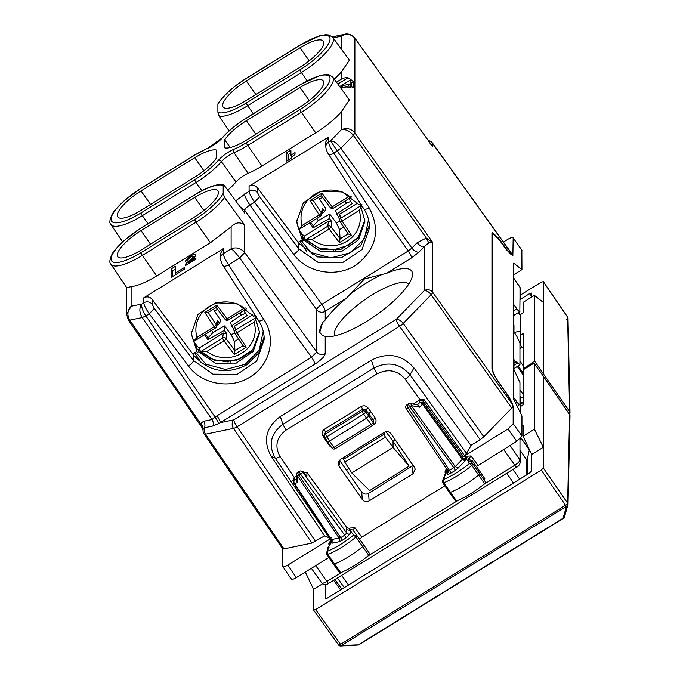 <?xml version="1.0" encoding="UTF-8"?>
<svg xmlns="http://www.w3.org/2000/svg" width="680" height="680" viewBox="0 0 680 680"><rect width="100%" height="100%" fill="white"/><g stroke="black" fill="none" stroke-linecap="round" stroke-linejoin="round"><path stroke-width="1.02" d="M230.325 147.518L224.672 139.868L224.672 147.798A28.433 8.126 145 0 0 246.364 140.148L300.058 106.947A28.433 8.126 145 0 0 323.349 80.92A28.433 8.126 145 0 0 300.058 87.499L246.364 120.7L255.867 134.274M224.672 139.868A28.433 8.126 145 0 1 246.364 120.7M216.41 157.981A28.433 8.126 145 0 1 194.726 177.148L141.032 210.35A28.433 8.126 145 0 1 117.742 216.929A28.433 8.126 145 0 1 141.032 190.901L194.726 157.701A28.433 8.126 145 0 1 216.41 150.05L216.41 157.981M328.618 154.122C328.916 155.202 330.667 154.887 333.872 153.17C330.659 148.24 328.899 144.525 328.584 142.026L330.582 140.794L341.232 129.846L341.232 111.919A38.819 11.093 145 0 1 315.681 132.821L261.987 166.022A38.819 11.093 145 0 1 248.106 173.323A11.866 3.392 145 0 0 236.019 181.985A38.819 11.093 145 0 1 227.919 190.043M341.232 111.919L349.384 99.9L332.784 77.087A38.361 10.965 145 0 1 301.393 112.251L247.699 145.452A2.474 0.468 -121.7 0 1 246.364 142.698A35.887 10.251 145 0 1 233.529 149.456A2.474 1.411 67 0 0 233.979 152.668L248.106 173.323M341.148 88.578L341.232 88.528A9.886 9.29 -0 0 1 348.058 87.091L351.109 87.142L351.109 86.504A9.886 9.29 -0 0 1 353.311 87.924L353.311 81.583A9.886 9.29 -0 0 0 351.109 80.163L351.109 79.526L339.694 86.581M351.109 79.526L348.058 77.792A9.886 9.29 -0 0 0 341.232 79.228L336.481 82.161M334.296 79.169L341.232 72.182L349.384 60.154L332.784 37.34A38.361 10.965 145 0 1 301.393 72.513L307.139 80.784M210.358 242.76L156.655 275.961L142.367 255.391A2.474 0.468 58.3 0 1 141.032 252.637L194.726 219.445A2.474 0.468 58.3 0 0 196.061 222.19L210.358 242.76L231.124 226.839C235.713 222.199 240.244 221.654 244.724 225.207L224.57 197.438A38.361 10.965 145 0 1 196.061 222.19L142.367 255.391A38.361 10.965 145 0 1 110.908 264.231L126.727 287.708L131.112 286.654L131.112 306.272L126.658 314.475L128.307 319.923L202.793 428.757L200.812 424.005L203.167 428.918L204.569 427.754A6.179 4.93 -101.8 0 0 205.513 434.223L233.47 428.383A6.179 1.725 -34.4 0 0 237.133 426.768L399.576 326.324L480.156 439.679L483.812 436.798L511.76 408.068L512.754 404.906L506.634 393.712L498.576 382.253C494.521 376.261 492.312 371.748 491.938 368.721L491.938 233.138L492.235 232.33L498.576 238.229L506.634 249.339C509.507 253.224 511.547 255.221 512.754 255.315L432.701 143.548A6.179 5.806 180 0 0 428.672 141.066M235.739 200.787L249.084 191.191A6.179 5.806 -0 0 1 257.524 192.678L257.524 187.756C255.136 185.096 252.323 184.577 249.084 186.192L328.584 137.037L328.584 142.026A6.179 5.806 180 0 0 325.805 147.118M286.773 152.643L290.904 150.084L290.904 155.159L295.035 152.609L295.035 154.3A16.073 4.59 145 0 0 290.904 158.542L286.773 161.101L286.773 152.643L288.133 154.581L288.133 160.259M341.232 129.846C346.486 127.534 351.024 128.562 354.866 132.931L353.353 135.362C349.613 130.823 345.576 128.987 341.232 129.846M341.232 48.952L341.232 36.21C346.486 33.261 351.024 33.941 354.866 38.25L354.866 38.25M253.275 113.747L247.699 105.715L301.393 72.513A2.474 0.468 -121.7 0 1 300.058 69.759L246.364 102.96A2.474 0.468 58.3 0 0 247.699 105.715A38.361 10.965 145 0 1 219.19 116.212L229.075 130.917M145.869 315.92L142.205 317.543L211.998 419.534L215.058 417.019L145.843 315.894L149.251 313.828C145.911 308.975 144.075 305.303 143.752 302.821L141.763 304.053C141.287 306.977 142.656 310.93 145.843 315.894L142.196 317.534C139.247 312.451 139.102 307.964 141.763 304.053L131.112 306.272C127.364 310.411 126.905 315.036 129.727 320.135L128.214 319.575M131.112 286.654C137.708 285.88 146.226 282.31 156.655 275.961M143.752 297.823L143.752 302.821A6.179 5.806 -0 0 1 152.192 304.308L152.192 299.387C149.804 296.726 146.99 296.208 143.752 297.823L223.261 248.667L223.261 253.657L231.124 248.795C236.19 246.882 240.728 248.149 244.724 252.586L239.564 257.89L311.534 357.247A6.179 1.165 58.3 0 1 314.899 364.174C321.173 360.043 324.615 356.507 325.227 353.558L325.227 336.379L322.635 335.648L319.659 332.528L322.635 322.583L325.227 320.042A55.003 15.716 145 0 1 326.289 318.529A55.003 15.716 145 0 1 346.579 298.078L364.387 278.987L386.665 273.292A55.003 15.716 145 0 1 412.318 276.335A55.003 15.716 145 0 1 406.946 286.697A55.003 15.716 145 0 1 366.622 321.427A55.003 15.716 145 0 1 326.298 336.566A55.003 15.716 145 0 1 325.227 336.379M175.244 273.173L184.543 267.427L184.543 269.118L171.113 277.423L171.113 268.966L175.244 266.416L175.244 273.173L176.069 274.354M192.117 258.145A3.085 0.884 145 0 0 193.264 256.334A3.085 0.884 145 0 0 190.485 257.21A3.085 0.884 145 0 0 188.156 259.7L185.572 261.298A6.179 1.768 145 0 1 190.23 256.317A6.179 1.768 145 0 1 195.797 254.558A6.179 1.768 145 0 1 193.494 258.179L188.156 262.871L195.899 258.085L195.899 259.139L185.572 265.523L185.572 264.35A2.448 0.697 145 0 1 186.524 263.05L192.117 258.145L192.661 258.918M257.524 187.756L298.86 243.389L298.86 248.923L318.274 262.531L342.44 262.735L362.049 249.466L369.546 227.817L369.325 223.907M360.519 203.719L359.023 204.646L342.252 191.947L320.875 191.216L303.356 202.75L296.633 221.977L302.226 239.759L298.078 242.326M325.805 141.924L328.584 137.037M244.553 193.987A9.886 1.861 58.3 0 0 249.934 205.071L254.583 202.198C251.234 197.344 249.407 193.672 249.084 191.191L249.084 186.192M240.201 206.907L244.724 210.307C245.012 208.803 246.746 207.052 249.934 205.071L321.861 304.359L408.247 250.946L337.254 151.079L330.582 140.794C333.837 141.049 337.272 143.514 340.884 148.172L337.238 151.054M141.032 252.637A35.887 10.251 145 0 1 111.052 258.901A35.887 10.251 145 0 1 141.032 228.089L194.726 194.888A2.474 0.468 -121.7 0 1 194.786 194.726C209.143 185.581 221.714 183.175 223.712 184.679L244.724 213.12L244.724 210.307L316.727 309.706A6.179 1.692 144.1 0 1 321.861 304.359A6.179 1.165 58.3 0 1 325.227 311.278L346.579 298.078M351.109 86.504L350.072 87.142L350.072 80.801L351.109 80.163M341.819 88.196L341.819 85.909L350.072 83.972L347.046 87.006M333.183 37.893L341.232 36.21L345.075 34.204L333.625 36.601M350.072 80.801L351.433 82.739L353.311 81.583M351.433 86.666L351.433 82.739M512.185 255.731L512.754 255.315M219.19 116.212L217.889 112.132L217.889 104.448A35.887 10.251 145 0 1 246.364 78.412A2.474 0.468 -121.7 0 1 246.415 78.251C233.282 86.59 223.83 95.022 218.042 103.555L217.889 104.448M203.022 429.505L203.167 428.918M324.572 535.874L311.95 543.057L283.993 548.896L281.979 547.596M152.192 299.387L193.528 355.019C208.573 371.781 226.296 375.062 246.696 364.863L258.859 352.793L264.12 336.821M255.187 315.35L253.691 316.276L236.921 303.577L215.543 302.846L198.024 314.381L191.309 333.608L196.894 351.39L192.746 353.957M223.286 265.752C223.584 266.832 225.335 266.517 228.54 264.8C225.326 259.87 223.567 256.156 223.261 253.657A6.179 5.806 180 0 0 220.473 258.51L220.473 253.564L223.261 248.667M231.124 226.839L231.124 248.795C233.172 249.985 235.986 253.019 239.564 257.89M296.701 219.929A33.992 31.943 180 0 0 302.226 235.365L302.226 239.759M257.524 192.678L259.649 196.767L254.583 202.198L293.786 254.354C307.3 273.343 337.697 278.154 356.983 264.333C376.592 248.472 380.638 229.619 369.129 207.774A6.179 1.751 147.1 0 1 363.962 209.057L328.703 154.453C327.123 152.15 326.153 149.625 325.805 146.888L325.805 141.941M223.712 184.679L223.201 185.716L223.201 193.4A35.887 10.251 145 0 1 194.726 219.445M224.57 197.438L223.201 193.4M350.072 83.972L351.433 85.909M341.819 85.909L343.034 87.652M512.754 404.906L432.701 292.289L432.701 242.428L428.757 242.93L426.351 238.051L432.701 242.428L354.866 132.931M428.757 242.93L424.167 246.713C421.778 246.891 419.441 245.548 417.163 242.683L411.91 248.081L340.884 148.172L353.353 135.362L354.883 132.965L354.883 38.276L431.197 144.602M512.899 255.289L432.591 143.182A6.179 1.81 -35.6 0 1 432.701 143.548L432.701 146.906L428.757 141.474M332.486 36.967L333.565 36.609L332.452 36.933M470.934 445.383L480.156 439.679M300.058 47.761A28.433 8.126 145 0 1 323.349 41.174A28.433 8.126 145 0 1 300.058 67.209L246.364 100.41A28.433 8.126 145 0 1 223.074 106.99A28.433 8.126 145 0 1 246.364 80.962L300.058 47.761L309.196 60.809M202.793 428.757L203.022 430.534A6.179 5.806 -0 0 1 203.371 428.613L201.229 423.002L200.812 424.005L129.736 320.144L128.239 319.6M191.377 331.559A33.992 31.943 180 0 0 196.894 346.995L196.894 351.39M244.724 225.207L244.74 252.611L239.615 257.958L228.54 264.8L263.798 319.404C276.53 338.079 270.045 365.304 250.061 377.009C230.715 389.615 201.603 384.404 188.462 365.984L149.251 313.828L154.326 308.397L152.192 304.308M141.032 250.087A28.433 8.126 145 0 1 117.742 256.675A28.433 8.126 145 0 1 141.032 230.639L194.726 197.438A28.433 8.126 145 0 1 218.017 190.859A28.433 8.126 145 0 1 194.726 216.886L141.032 250.087M369.452 225.174L360.74 245.828L341.062 257.89L317.594 256.955L298.86 243.389M348.211 472.829L346.587 469.982L348.925 468.537M395.293 439.866L393.057 441.252L385.892 431.724M216.954 415.726A6.179 1.165 58.3 0 1 220.32 422.646L218.883 423.402L215.058 417.019L311.534 357.247L316.727 351.985A6.179 5.806 180 0 0 325.227 353.558M201.229 423.002L203.635 421.277L211.998 419.534A6.179 4.93 -101.8 0 1 212.942 426.003L218.883 423.402M263.976 335.3L264.223 339.456L256.725 361.097L237.116 374.374L212.942 374.153L193.528 360.553L154.326 308.397M382.355 274.346A55.624 15.895 -35 0 0 350.208 294.219M408.714 284.129A45.118 12.894 -35 0 0 377.051 291.992A45.118 12.894 -35 0 0 338.98 323.433A45.118 12.894 -35 0 0 334.849 335.852M322.635 322.583A55.624 15.895 -35 0 0 320.382 333.489M348.279 472.923L346.587 469.982M343.927 457.274L343.553 459.272L344.811 462.145L351.747 472.931L393.057 447.389L409.139 466.165L393.057 441.252L393.057 447.389L385.339 437.087L383.936 434.308L384.361 432.284M351.747 472.931L369.639 490.586L409.139 466.165M188.156 262.871L188.674 263.611M193.749 257.023A6.179 1.768 145 0 1 195.168 256.445M290.904 152.873L288.133 154.581M290.904 155.159L292.204 157.029M172.474 276.582L172.474 270.903L175.244 269.195M171.113 268.966L172.474 270.903M322.6 583.729L313.574 589.313L305.311 572.067M325.252 584.537L325.372 598.646M325.499 598.731L327.394 598.068L529.524 473.093L531.582 470.976L531.667 454.461L523.082 436.203L523.09 425.629L521.942 426.334M313.574 589.313L313.574 610.028L315.639 609.594L541.271 470.092L543.337 467.967L543.337 447.253L531.667 454.461M543.337 467.967L567.596 503.14A2.474 2.159 129.1 0 1 566.483 506.379L566.516 506.404A2.474 2.159 -50.9 0 0 567.621 503.166L569.602 414.596A2.474 0.689 -34.4 0 0 569.56 414.46A2.474 2.474 0 0 1 569.993 415.863L569.993 415.863A2.474 2.321 -179.9 0 0 569.602 414.596L543.337 376.227L543.337 447.253L534.387 429.216L523.082 436.203M334.883 579.53L341.819 589.144M534.387 429.216L534.344 363.587L543.175 375.998M543.294 376.082L534.387 363.732L532.321 364.166L523.09 369.869L523.09 404.914L520.821 406.317L520.821 413.67M523.09 404.302L520.914 403.427L519.945 402.271M520.821 406.317L520.429 412.887M520.965 437.852L529.924 450.755M313.574 610.028L338.529 644.946A2.474 0.722 144.4 0 1 338.487 644.802M569.993 415.863L568.012 504.535L564.442 516.979L563.04 518.262L566.516 506.404L567.962 504.925L567.596 503.14A2.474 0.731 145.4 0 1 565.531 505.265L340.552 644.368A2.474 0.722 144.4 0 1 338.529 644.946A2.474 2.474 0 0 0 339.023 645.456A2.474 2.15 -52.2 0 0 341.504 645.481A2.474 0.468 -121.7 0 1 340.552 644.368L315.639 609.594M543.303 376.091L569.56 414.46A2.474 0.689 -34.4 0 0 569.449 414.375M340.595 646L357.918 645.065A2.474 2.474 0 0 0 359.091 644.7L563.371 518.389A2.474 2.474 0 0 0 564.442 516.987M340.085 645.821L341.538 645.507A2.474 2.15 127.8 0 1 339.031 645.473M357.306 644.887L341.504 645.481L566.483 506.379A2.474 0.468 58.3 0 1 565.531 505.265L541.271 470.092M521.84 250.053L521.942 269.646L513.681 274.754M282.489 548.505L282.6 566.219C282.905 567.315 284.623 566.958 287.759 565.139L296.31 577.635C293.173 579.445 291.457 579.802 291.15 578.714M503.421 242.063L508.002 239.232C511.139 237.422 512.856 237.065 513.162 238.161L512.865 255.748L506.515 249.849L499.154 239.683L492.813 233.792L492.507 234.6L492.507 369.333C492.881 372.359 495.1 376.873 499.154 382.874L506.515 393.346C510.569 399.347 512.788 403.861 513.162 406.887L513.162 423.666L521.942 436.008L521.942 415.93L513.681 399.279L513.681 263.143L521.942 269.646M521.832 250.044L513.052 237.796L521.942 250.41M519.971 300.186L520.582 298.75L519.987 297.543L519.826 311.686L513.681 315.486M519.971 311.278C519.809 312.248 518.789 311.466 516.91 308.933L513.681 304.402M291.236 579.054L282.6 566.219M330.803 538.526L287.759 565.139M286.034 430.142L282.889 424.303L373.957 367.999C387.931 361.063 399.942 363.324 409.989 374.774A6.179 1.7 144.3 0 1 405.195 379.142C397.375 370.2 388.008 368.433 377.102 373.83L286.034 430.142C276.428 437.41 274.44 446.208 280.041 456.526A6.179 1.734 145.9 0 1 275.204 458.116L329.307 538.101L331.271 537.888M329.307 538.101L324.7 536.061L271.116 456.254C262.735 440.665 265.803 427.414 280.322 416.5L371.39 360.196C387.812 351.985 402.007 354.56 413.984 367.923L471.062 445.562L466.454 453.305L463.769 456.348L462.969 455.974L423.087 400.971L424.074 399.644L420.002 399.729L405.195 379.142M513.162 423.666L508.002 428.969L516.774 441.32L521.942 436.008M516.774 441.32L476.433 466.531M444.839 485.8L361.751 537.166L359.728 539.435M328.899 557.481L296.31 577.635M508.002 428.969L463.752 456.331M339.464 460.164L361.7 492.022C363.596 494.224 365.882 494.666 368.551 493.348L413.151 465.443M296.471 476.111L294.236 477.504L292.833 480.794L293.811 480.896M331.933 540.634L330.828 542.368L331.627 539.418L330.939 539.835L328.721 543.975L329.902 543.371M466.183 456.221L471.096 455.948L469.055 458.192L466.004 457.504L466.183 456.221L463.769 456.348M446.352 468.647L444.898 472.141L446.029 471.554M296.387 479.57L294.542 479.952A2.474 2.321 -0 0 0 293.811 483.14A2.474 0.671 -33.8 0 0 293.845 483.267A2.474 0.671 -33.8 0 0 294.406 483.344L331.559 539.571L340.68 537.667L344.658 535.211L346.724 533.086L346.724 529.729L350.124 530.358L349.495 528.946L350.004 528.054L349.299 528.487L346.834 527.501L306.918 472.387L302.898 472.133M350.004 528.054L354.918 527.774L361.751 537.166M417.452 404.872L419.688 402.577L419.815 399.849L413.015 404.048M338.895 465.97L362.304 499.554C364.2 501.772 366.477 502.223 369.155 500.905L413.049 473.764L415.216 469.208L414.451 467.313L391.017 433.747C389.122 431.528 386.844 431.077 384.175 432.395L340.298 459.519L338.181 462.442L338.895 465.97L339.975 461.108M349.834 529.354L352.886 530.026L354.918 527.774M519.971 438.889L519.987 459.901A6.213 1.776 145 0 1 514.803 465.231L483.701 484.466M513.91 368.704L519.945 364.659L519.945 342.983L516.885 336.421L513.681 331.576M513.681 397.469L516.885 401.965C518.763 404.49 519.784 405.272 519.945 404.311L517.183 406.334M519.945 404.311L519.945 382.627L513.91 369.58L514.054 359.737M513.91 360.145L519.945 364.659M280.322 416.5L282.889 424.303C270.58 433.619 268.022 444.89 275.204 458.116L271.116 456.254M331.143 540.889L328.984 545.887M465.673 457.096L465.494 456.646M466.004 457.504L466.293 458.617L462.893 457.98L462.969 455.974M455.583 500.752L456.577 500.99C465.91 497.08 475.26 491.317 484.636 483.692L485.647 482.231L471.554 462L472.081 460.547L478.89 469.906L478.371 471.367L479.697 473.382A2.474 0.705 145 0 1 478.601 474.98A37.086 10.6 145 0 1 450.381 492.363A2.474 0.705 145 0 1 449.31 492.447A2.474 0.705 145 0 1 449.31 492.439L455.583 501.067M446.913 469.489L442.552 480.641M349.495 528.946L349.299 528.487M447.312 469.081L447.372 470.177M306.306 475.481L302.727 472.124A2.474 1.853 -45.6 0 0 302.422 471.673A2.474 2.474 0 0 0 299.37 471.342A2.474 0.468 58.3 0 0 300.662 474.249A2.474 0.654 -35.8 0 0 302.727 472.124L346.724 533.086A2.474 2.321 180 0 0 350.124 533.715L350.124 530.358L353.575 535.092L356.957 535.619L352.886 530.026M324.394 435.038A2.474 0.705 -32.9 0 0 322.753 435.667L325.38 439.739L326.026 439.39M324.258 429.352L325.601 432.166L324.504 433.899L324.326 435.787A2.474 2.354 5.2 0 1 325.431 434.036L329.519 441.108L366.699 418.124L368.764 416.007L368.764 413.78L373.184 420.113A2.474 0.689 145.1 0 1 375.258 418.004L370.821 411.647L368.764 413.78L365.865 409.929L362.491 409.36A2.474 0.468 58.3 0 0 361.139 406.546L324.258 429.352C321.963 431.077 321.462 433.185 322.753 435.667M361.139 406.546C363.732 405.246 365.984 405.654 367.897 407.762L365.865 409.929L365.67 411.876L373.184 422.314L373.184 420.113L373.583 423.589A2.474 2.321 180 0 0 373.184 422.314A2.474 0.705 -35 0 1 371.118 424.43L363.63 414.035A2.474 0.646 -36.8 0 0 365.67 411.876A2.474 2.354 5.7 0 0 362.296 411.238A2.474 0.468 58.3 0 0 363.63 414.035L326.765 436.823A2.474 0.68 147.2 0 1 324.708 437.35A2.474 0.68 147.2 0 1 324.683 437.223A2.474 2.354 5.2 0 1 324.326 435.787A2.474 2.474 0 0 0 324.708 437.35L327.488 441.668L329.519 441.108L333.94 447.414L371.118 424.43A2.474 0.468 58.3 0 0 372.419 425.688A2.474 2.474 0 0 0 373.583 423.589M331.687 539.792A2.474 2.321 180 0 1 331.942 540.812L331.942 540.812A2.474 2.321 180 0 1 330.828 542.759L329.707 545.462L328.406 546.805L329.128 547.06L326.655 552.33L326.918 554.54A2.261 0.646 -35 0 0 326.918 554.548L333.396 564.162A2.474 0.705 -35 0 0 333.396 564.17A2.474 0.705 -35 0 0 334.492 564.077A37.086 10.6 -35 0 0 362.703 546.575A2.474 0.705 -35 0 0 363.783 544.994A2.474 0.705 -35 0 0 363.774 544.994L356.957 535.619L363.774 544.994M339.668 572.492L340.68 572.704C350.055 568.726 359.414 562.929 368.747 555.296L369.733 553.835L363.783 544.994M520.582 452.523L519.987 449.769M201.407 362.882L195.1 353.659L196.698 353.328L198.296 351.679L215.331 363.188L236.275 363.111L253.173 351.492L259.624 332.741L255.008 316.616L256.606 316.285M195.1 352.503L195.1 353.659M312.817 254.966L311.134 252.509L330.854 257.856L350.591 252.671L364.539 238.535L368.543 219.589M230.656 362.049L230.223 361.454M329.707 545.462L327.437 547.91L327.717 550.392M207.502 366.605L205.81 364.14L225.53 369.486L245.268 364.301L259.216 350.166L263.219 331.219M419.56 407.159L411.23 405.611A2.474 1.377 -79.5 0 0 410.252 403.537L417.741 404.923L419.56 407.159L422.475 404.166A2.474 1.317 44.2 0 0 419.688 402.577A2.474 2.321 -0 0 1 423.087 403.206L462.893 458.371A2.474 2.321 -0 0 0 466.293 459L467.406 460.317L468.103 459.833L472.056 460.513M467.406 460.317L468.715 460.054L467.993 461.202L469.489 463.479L472.872 464.006A2.261 0.646 145 0 1 471.869 465.469A36.873 10.531 145 0 1 443.819 482.758A2.261 0.646 145 0 1 442.833 482.825A2.261 0.646 145 0 1 442.825 482.817L442.578 480.565L443.547 479.46L443.819 482.758L456.577 500.99M447.865 470.858A2.474 2.321 -0 0 1 448.112 471.877L448.112 471.877A2.474 2.321 -0 0 1 446.998 473.815L446.998 470.458L443.547 479.46A34.399 9.826 145 0 0 469.489 463.479L471.869 465.469L484.636 483.692M462.893 457.98L462.298 459.357L455.243 466.608L449.794 470.203L447.771 470.772L406.045 408.391A2.474 0.671 -33.8 0 0 408.076 407.83L409.785 406.776L453.772 467.746A2.474 0.468 -121.7 0 1 455.107 470.492L451.129 472.957L408.076 407.83C406.631 405.467 406.394 404.608 407.363 405.254M332.171 539.81L332.036 543.201L339.091 541.731A2.474 1.972 78.2 0 0 339.226 538.339L297.491 475.94A2.474 1.844 -178.5 0 1 296.514 474.427L296.352 480.649L297.322 482.74L294.406 483.344A2.474 1.972 -101.8 0 1 294.542 479.952L294.414 477.377M326.918 554.548A2.261 0.646 -35 0 0 327.921 554.472L327.632 551.183A34.399 9.826 145 0 0 353.575 535.092L355.971 537.064A2.261 0.646 -35 0 0 356.957 535.619M196.894 349.809L198.296 349.52L198.296 351.679M205.81 364.14L196.698 353.328M300.424 240.873L300.424 242.029L306.731 251.243M311.134 252.509L302.022 241.698L303.628 240.049L320.662 251.557L341.598 251.481L358.504 239.861L364.956 221.102L360.332 204.986L361.938 204.655M300.424 242.029L302.022 241.698M360.332 204.986L360.332 203.83M228.038 362.321L228.038 361.658M467.993 461.202L471.546 461.992L485.647 482.231M406.801 404.914L408.501 403.869A2.474 0.468 58.3 0 0 409.785 406.776A2.474 0.654 -35.8 0 0 411.23 405.611L455.243 466.608L458.022 468.197L455.107 470.492M298.248 472.719C297.449 472.489 297.687 473.348 298.962 475.294A2.474 0.671 146.2 0 1 297.491 475.94L297.322 482.74M339.091 541.731L342.014 540.421L340.68 537.667L298.962 475.294L300.662 474.249L344.658 535.211L345.993 537.965L350.124 533.715M329.128 547.06L326.629 552.398M255.008 315.46L255.008 316.616M198.296 349.52L215.05 360.833L235.705 360.961L252.637 349.851L259.607 331.611M303.628 240.049L303.628 237.889L302.226 238.178M335.979 250.41L335.368 249.569M333.361 250.682L333.361 249.764M303.628 237.889L320.382 249.203L341.046 249.314L357.986 238.196L364.93 219.938M484.33 480.216L484.857 478.762L478.898 469.923M529.346 449.913L527.025 460.402L526.719 459.85L526.719 474.827M519.937 404.447L521.101 406.147M520.31 450.594L526.719 459.85M519.971 439.764L520.548 438.319M519.945 389.895L523.09 394.459M523.09 374.935L517.352 366.579M513.961 368.679L513.91 369.265M513.961 324.947L513.961 332.001M519.945 361.072L523.09 365.619M522.078 347.412L519.945 348.729M520.242 331.083L514.25 332.435M521.637 346.783L521.637 347.684L519.945 348.058M523.082 302.37L534.387 295.383L534.387 360.868L532.321 362.984L523.09 368.696L523.09 333.65L520.821 335.053L520.821 314.339L523.09 312.936L523.082 302.37M543.294 281.571L543.337 302.43L534.387 295.383M543.337 302.43L543.337 373.456L542.36 374.774M531.607 297.1L531.548 293.106M531.582 293.241L529.524 293.666L520.514 299.243M520.821 335.053L520.242 344.794L520.821 314.339M520.242 344.794L522.283 347.709L523.09 347.208M523.651 369.521L523.09 368.696M523.09 398.055L520.914 397.197L519.945 396.049M523.09 403.138L520.914 402.271L519.945 401.132M520.582 294.933L541.271 282.14L543.337 281.707L567.621 317.212L569.602 411.536L534.387 360.868M567.443 316.931A2.474 0.689 145.6 0 1 567.553 317.016A2.474 0.689 145.6 0 1 567.596 317.152A2.474 1.156 -25.5 0 1 567.749 317.348A2.474 1.156 -25.5 0 1 567.758 317.381A2.474 1.156 154.5 0 0 567.621 317.212A2.474 2.304 177.7 0 1 568.012 318.368L568.012 318.368A2.474 2.474 0 0 0 567.774 317.407A2.474 1.156 154.5 0 1 566.516 319.26M568.531 412.947A2.474 0.731 -34.6 0 0 569.602 411.536L569.933 413.355A2.474 2.474 0 0 0 569.993 412.794L569.942 413.287M569.092 413.772L569.933 413.355L569.644 414.596L569.908 413.423M216.801 325.363L219.512 323.552L220.668 320.399L213.307 309.281M224.536 325.924L213.112 332.469L208.114 337.798L208.004 339.719L224.298 330.395L224.536 325.924L231.285 334.866L234.439 341.513L238.544 338.971M239.861 312.911L241.34 315.01L230.418 322.286L231.582 325.899L233.58 328.975M241.34 315.01L245.616 313.344M243.661 310.556L247.137 315.52L231.582 325.899M204.527 334.755L208.004 339.719M193.834 341.343A36.312 34.119 180 0 0 199.053 348.058L223.354 333.03L226.737 333.625L224.298 330.395M219.512 323.552L217.319 320.178L216.231 324.785A2.474 0.722 147.1 0 1 214.123 326.757L196.987 337.356L193.613 341.402M208.165 312.443L216.155 307.513L208.063 312.519L204.85 312.451L214.123 326.757A2.474 0.468 -121.7 0 0 215.424 328.015A2.474 0.468 -121.7 0 0 215.483 327.879A2.474 2.295 -166.7 0 0 216.529 326.485L217.617 321.903L217.319 320.178M252.688 314.899L234.524 326.128L233.767 329.273M255.637 317.688L235.603 330.072A2.474 2.337 164.7 0 0 234.855 333.268A2.474 0.722 -32.9 0 0 234.889 333.336A2.474 0.722 -32.9 0 0 236.963 332.834A2.474 0.468 58.3 0 1 235.603 330.072L234.524 326.128M234.94 333.387L242.939 345.763L234.889 333.336A2.474 2.474 0 0 1 234.549 332.52M234.439 341.513L234.94 350.693L242.93 345.754L246.236 347.149L236.963 332.834L254.099 322.243L256.148 318.631M234.94 350.693L234.311 354.518L246.236 347.149M226.737 333.625L226.006 338.742A2.474 2.252 -171.9 0 0 222.641 338.087A2.474 0.468 58.3 0 0 223.992 340.858L206.856 351.45L200.761 351.611L199.614 351.041L199.053 348.058M216.155 307.513L225.123 319.387A2.474 0.689 -37 0 0 227.095 318.741A2.474 0.468 -121.7 0 0 228.395 320A2.474 0.468 -121.7 0 0 228.454 319.855M216.155 307.504L216.775 305.074L227.095 318.741L244.23 308.142L245.48 307.989M216.529 326.485A2.474 2.295 -166.7 0 0 216.231 324.785L208.225 312.426M302.022 235.067L302.727 234.625M321.921 213.477L324.632 211.675L325.797 208.513L318.427 197.404M329.664 214.038L318.231 220.583L313.242 225.913L313.131 227.843L329.426 218.509L329.664 214.038L336.413 222.98L339.558 229.627L343.663 227.086M344.99 201.025L346.46 203.133L335.546 210.409L336.702 214.013L338.7 217.099M346.46 203.133L350.744 201.458M348.789 198.679L352.265 203.643L336.702 214.013M309.655 222.87L313.131 227.843M299.004 229.534A36.312 34.119 180 0 0 304.181 236.173L328.482 221.144L331.857 221.739L329.426 218.509M324.632 211.675L322.447 208.293L321.359 212.899A2.474 0.722 147.1 0 1 319.251 214.88L302.115 225.471L298.741 229.517M322.745 210.01L322.447 208.293M357.816 203.014L339.651 214.243L338.895 217.387M360.808 205.776L340.731 218.195A2.474 2.337 164.7 0 0 339.983 221.382A2.474 0.722 -32.9 0 0 340.017 221.45A2.474 0.722 -32.9 0 0 342.091 220.957A2.474 0.468 58.3 0 1 340.731 218.195L339.651 214.243M340.059 221.51L348.058 233.869L351.365 235.263L342.091 220.957L359.227 210.358L361.309 206.686M348.05 233.877L340.068 238.807L339.439 242.641L351.365 235.263M340.059 238.816L339.558 229.627M331.857 221.739L331.135 226.865A2.474 2.252 -171.9 0 0 327.76 226.21A2.474 0.468 58.3 0 0 329.12 228.973L311.984 239.573L305.889 239.734L304.742 239.165L304.181 236.173M321.903 193.196L309.978 200.566L313.191 200.643L321.3 195.627L321.903 193.196L332.223 206.856A2.474 0.468 -121.7 0 0 333.523 208.114A2.474 0.468 -121.7 0 0 333.574 207.978M309.978 200.566L319.251 214.88A2.474 0.468 -121.7 0 0 320.552 216.138A2.474 0.468 -121.7 0 0 320.611 215.994A2.474 2.295 -166.7 0 0 321.359 212.899L313.344 200.549M351.602 196.936L333.523 208.114A2.474 2.474 0 0 1 330.242 207.502L321.291 195.636L330.208 207.425A2.474 0.689 -37 0 0 330.242 207.502A2.474 0.689 -37 0 0 332.223 206.856L349.358 196.265L350.472 196.129M141.032 188.351A2.474 0.468 -121.7 0 1 141.091 188.19L194.786 154.989A2.474 0.468 58.3 0 0 194.726 155.15L141.032 188.351A35.887 10.251 145 0 0 111.052 219.164A35.887 10.251 145 0 0 141.032 212.899L194.726 179.698A2.474 0.468 58.3 0 0 196.061 182.452L201.807 190.723M236.019 181.985L221.433 161.661A2.474 1.556 -139 0 0 218.458 160.25A35.887 10.251 145 0 1 194.726 179.698M218.458 160.25A14.79 4.224 145 0 1 233.529 149.456M246.364 118.15A2.474 0.468 -121.7 0 1 246.415 117.989C236.504 124.202 228.412 130.849 222.122 137.912A2.474 1.556 41 0 1 222.624 137.598A35.887 10.251 145 0 1 246.364 118.15L300.058 84.949A35.887 10.251 145 0 1 330.038 78.684A35.887 10.251 145 0 1 300.058 109.506L246.355 142.698M222.624 137.598A14.79 4.224 145 0 1 207.561 148.393A2.474 1.411 -113 0 1 207.952 148.061L194.786 154.989M194.726 155.15A35.887 10.251 145 0 1 207.561 148.393M141.032 212.899A2.474 0.468 58.3 0 0 142.367 215.654A38.361 10.965 145 0 1 110.908 224.485L122.621 241.884M300.058 84.949A2.474 0.468 -121.7 0 1 300.118 84.787L246.415 117.989M300.058 109.506A2.474 0.468 58.3 0 0 301.393 112.251L315.681 132.821M261.987 166.022L247.699 145.452A38.361 10.965 145 0 1 233.979 152.668A12.316 3.519 145 0 0 221.433 161.661A38.361 10.965 145 0 1 196.061 182.452L142.367 215.654L147.951 223.686M300.058 87.499L309.196 100.555M194.726 157.701L203.864 170.748M150.535 204.476L141.032 190.901M341.232 79.228L341.232 72.182M348.058 77.792L337.875 84.082M129.736 320.144L142.205 317.543M369.129 207.774L333.872 153.17L340.892 148.189M302.226 236.954L302.957 238.025M246.364 102.96A35.887 10.251 145 0 1 217.889 112.132M300.058 69.759A35.887 10.251 145 0 0 330.038 38.947A35.887 10.251 145 0 0 300.058 45.211A2.474 0.468 -121.7 0 1 300.118 45.05L246.415 78.251M283.993 548.896L205.513 434.223A6.179 1.725 -34.4 0 1 204.102 434.019L282.302 548.275M263.798 319.404A6.179 1.751 147.1 0 1 258.638 320.688L223.38 266.084C221.791 263.78 220.822 261.256 220.473 258.519A6.179 5.806 180 0 0 220.481 258.749M141.032 228.089A2.474 0.468 -121.7 0 1 141.091 227.927L123.539 241.043C116.662 247.622 112.735 252.221 111.767 254.838C109.556 259.93 109.268 263.067 110.908 264.231M293.786 254.354A6.179 1.674 -36.9 0 0 298.86 248.923L259.649 196.767M244.74 252.611L316.727 351.985L316.727 309.706A6.179 5.806 180 0 0 325.227 311.278L325.227 320.042M194.726 194.888A35.887 10.251 145 0 1 223.201 185.716M353.362 135.371L426.351 238.051L417.163 242.683M386.665 273.292L411.613 257.865A6.179 1.165 58.3 0 0 408.247 250.946L411.91 248.081A6.179 3.289 44.2 0 0 418.914 252.11L424.167 246.713L424.167 290.666A6.179 5.806 180 0 1 432.701 292.289A6.179 1.708 144.6 0 1 431.171 294.695L511.768 408.068M314.899 364.174L220.32 422.646L233.767 419.841L396.21 319.396A6.179 3.289 44.2 0 1 403.214 323.433L483.812 436.798M403.214 323.433L431.171 294.695A6.179 3.289 -135.8 0 0 424.167 290.666L396.21 319.396A6.179 1.165 58.3 0 0 399.576 326.324A6.179 1.708 144.6 0 0 403.214 323.433M300.058 45.211L246.364 78.412M311.95 543.057L233.47 428.383A6.179 4.93 78.2 0 1 233.767 419.841A6.179 1.165 58.3 0 0 237.133 426.768L315.605 541.424M212.942 426.003L204.569 427.754A6.179 4.93 -101.8 0 0 203.635 421.277M188.462 365.984A6.179 1.674 -36.9 0 0 193.528 360.553L193.528 355.019M418.914 252.11L411.613 257.865M255.867 94.537L246.364 80.962M196.894 348.585L197.633 349.656M194.726 197.438L203.864 210.494M150.535 244.213L141.032 230.639M343.553 459.272L383.936 434.308M344.811 462.145L385.339 437.087M185.572 264.35L186.15 265.166M186.524 263.05L187.451 264.367M333.625 580.312L340.595 589.9M520.914 405.875L520.914 403.427M338.606 645.014A2.474 2.15 -52.2 0 0 339.023 645.456L339.048 645.481A2.474 2.474 0 0 0 340.697 646M563.371 518.389A2.474 0.468 58.3 0 1 563.04 518.262L358.76 644.572A2.474 0.468 58.3 0 0 359.091 644.7M513.681 278.01L519.894 287.053A6.213 1.776 145 0 1 519.987 287.411L519.987 297.543M520.582 298.681L520.582 289.298A3.706 3.485 -0 0 1 520.582 289.298A3.706 3.485 -0 0 0 519.987 287.411L513.681 278.222M282.6 549.44L283.424 548.938M512.287 407.43L513.162 406.887M491.938 234.957L492.507 234.6M492.048 369.623L492.507 369.333M513.681 310.93L516.91 308.933M280.041 456.526L294.227 477.496M293.428 481.678L292.833 480.794M328.721 543.975L329.341 544.901M471.096 455.948L477.921 465.341M469.863 459.425L469.055 458.192L469.956 459.433M444.898 472.141L445.476 473.017M367.897 407.762L370.821 411.647M373.26 424.822L373.847 424.456C376.193 422.679 376.661 420.529 375.258 418.004M325.38 439.739L329.825 446.106L331.704 447.695M369.733 553.835L363.783 545.003M341.624 572.313L326.859 581.434A6.213 1.776 145 0 1 321.776 582.879L311.38 568.318M516.774 467.058A3.706 0.697 -121.7 0 1 516.732 467.092L328.797 583.295A3.706 0.697 58.3 0 1 326.859 581.434L315.741 565.615M457.793 500.48L367.523 556.291M510.068 445.46L519.987 459.901A3.706 3.485 0 0 1 520.582 461.779C519.588 464.831 518.304 466.599 516.732 467.083A3.706 0.697 -121.7 0 1 514.803 465.231L503.685 449.412M464.491 455.523L424.074 399.644M413.984 367.923L409.989 374.774L466.454 453.305M515.448 402.849L516.885 401.965M513.91 363.256L516.392 361.717M513.91 365.279L517.463 363.086M377.102 373.83L373.957 367.999L371.39 360.196M413.049 473.764L411.918 466.531M369.155 500.905L368.551 493.348M362.304 499.554L361.7 492.022M331.942 540.812L293.845 483.267A2.474 2.474 0 0 1 293.428 481.899L293.428 479.655L294.542 477.717M330.939 539.835L331.449 540.09M466.293 459L465.077 460.946L462.298 459.357L422.475 404.166A2.474 0.654 144.2 0 0 423.087 403.206L423.087 400.971L419.688 400.341M303.518 471.75L303.518 472.744M306.918 472.387L306.918 476.229M346.724 529.729L346.834 527.501M325.601 432.166L362.491 409.36L362.296 411.238L325.431 434.036L325.601 432.166M329.825 446.106L330.378 445.791M368.747 555.296L355.971 537.064A36.873 10.531 -35 0 1 327.921 554.472L340.68 572.704M520.582 461.779A3.706 3.485 0 0 1 520.548 462.238M406.011 408.263A2.474 0.671 -33.8 0 0 406.045 408.391A2.474 2.474 0 0 1 406.793 404.923M209.95 358.351L209.95 358.827M330.828 542.759L332.036 543.201M342.014 540.421L345.993 537.965M465.077 460.946L458.022 468.197M451.129 472.957C448.621 474.402 447.244 474.691 446.998 473.815M327.497 441.685L331.916 447.992A2.474 0.705 145 0 0 333.94 447.414A2.474 0.468 58.3 0 0 335.24 448.673L372.419 425.688M335.24 448.673A2.474 2.474 0 0 1 331.916 447.992A2.474 0.705 145 0 1 331.874 447.848M315.274 246.559L315.274 247.197M519.682 479.179L512.958 469.429M513.494 483.004L506.77 473.254M348.517 585.004L341.615 575.373M520.727 315.936L518.415 312.562M531.607 296.828L529.524 293.666M532.916 363.825L532.321 362.984M520.914 397.197L520.914 402.271M214.6 311.041L217.472 309.255M211.633 330.361L213.112 332.469M231.285 334.866L234.625 332.8M205.547 334.126L208.114 337.798M223.354 333.03L222.641 338.087L200.761 351.611M234.94 350.582L226.006 338.742A2.474 0.689 143 0 1 223.992 340.858L234.311 354.518M216.18 307.504L225.08 319.311A2.474 0.689 -37 0 0 225.123 319.387A2.474 2.474 0 0 0 228.395 320L246.542 308.779M204.85 312.451L216.775 305.074M206.856 351.45A29.665 27.88 180 0 0 251.736 342.89A29.665 27.88 180 0 0 254.099 322.243M244.23 308.142A29.665 27.88 180 0 0 199.35 316.71A29.665 27.88 180 0 0 196.987 337.356M301.903 234.898L302.591 234.473M319.727 199.155L322.6 197.379M316.761 218.475L318.231 220.583M336.413 222.98L339.753 220.915M310.675 222.241L313.242 225.913M328.482 221.144L327.76 226.21L305.889 239.734M340.059 238.697L331.135 226.865A2.474 0.689 143 0 1 329.12 228.973L339.439 242.641M313.284 200.557L321.274 195.627M311.984 239.573A29.665 27.88 180 0 0 356.864 231.004A29.665 27.88 180 0 0 359.227 210.358M349.358 196.265A29.665 27.88 180 0 0 304.478 204.825A29.665 27.88 180 0 0 302.115 225.471M141.091 188.19L123.539 201.305C116.662 207.885 112.735 212.483 111.767 215.101C109.556 220.192 109.268 223.321 110.908 224.485M222.122 137.912L207.952 148.061M332.784 77.087L328.933 74.715L325.584 74.485L319.676 75.565L300.118 84.787M126.658 287.615L126.658 314.475M431.23 144.644L354.756 37.885C350.064 32.495 344.225 34.23 344.998 34.221M302.226 236.835L303.034 238.017M332.784 37.34L328.933 34.977L325.584 34.739L319.676 35.819L300.118 45.05M141.091 227.927L194.786 194.726M203.022 430.534A6.179 6.179 0 0 0 204.111 434.027M369.554 227.817C369.529 221.111 367.659 214.855 363.962 209.057M432.591 143.191A6.179 6.179 0 0 0 428.375 140.658M264.231 339.447C264.197 332.741 262.335 326.485 258.638 320.688M196.894 348.466L197.702 349.648M193.264 256.334L194.14 257.584M567.919 505.121A2.474 2.474 0 0 0 568.012 504.535M491.938 234.328L492.821 233.775M519.894 287.053L520.582 289.28M321.776 582.879C323.688 584.987 326.026 585.123 328.788 583.287M520.582 461.788L520.582 452.344M442.833 482.825L449.31 492.439M306.416 475.592L302.422 471.673M339.668 572.789L333.396 564.17M448.112 471.877L447.771 470.772M410.252 403.537A2.474 2.474 0 0 0 408.501 403.869M299.387 471.333L297.687 472.387A2.474 2.474 0 0 0 296.514 474.419M527.314 459.127L527.314 474.462M344.301 587.613L337.399 577.975M520.736 315.741L518.517 312.494M523.09 373.082L518.245 366.027M543.303 281.571L567.553 317.016A2.474 2.474 0 0 1 567.749 317.348L567.774 317.407M568.012 318.368L569.993 412.794M233.486 328.652L234.575 332.639M194.166 341.164L215.424 328.015A2.474 2.474 0 0 0 216.563 326.341M251.464 351.22L239.998 358.853L226.347 361.734L212.568 359.431L200.761 352.291M338.615 216.775L339.702 220.762M339.677 220.643A2.474 2.474 0 0 0 340.017 221.45L348.067 233.877M322.745 210.026L321.657 214.6M299.293 229.279L320.552 216.138A2.474 2.474 0 0 0 321.691 214.455M360.179 235.152L348.798 245.191L334.033 249.713L318.639 247.885L305.49 240.049"/></g></svg>
